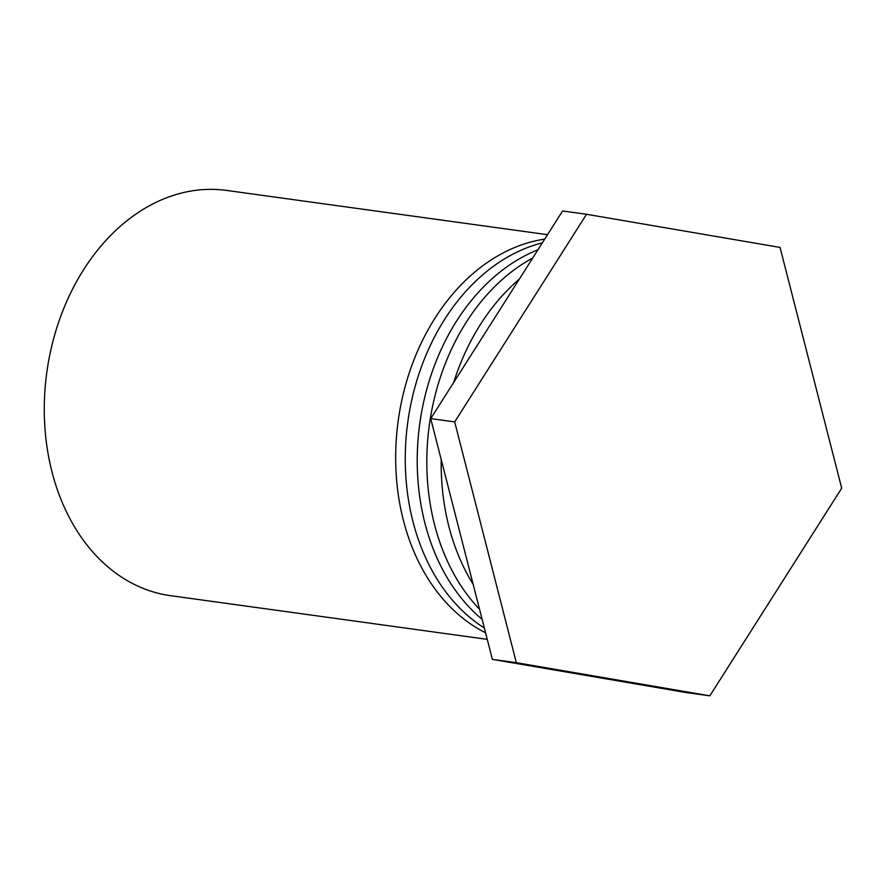 <?xml version="1.0" encoding="UTF-8"?>
<svg xmlns="http://www.w3.org/2000/svg" width="886" height="886" viewBox="0 0 886 886"><rect width="100%" height="100%" fill="white"/><g stroke="black" fill="none" stroke-linecap="round" stroke-linejoin="round"><path stroke-width="1.33" d="M487.245 639.349L170.666 595.691A204.555 153.2 -82.1 0 1 166.967 595.126A204.555 153.2 -82.1 0 1 47.567 367.181A204.555 153.2 -82.1 0 1 226.55 190.424L547.537 234.679M485.561 632.77A204.555 153.2 -82.1 0 1 398.7 417.295A204.555 153.2 -82.1 0 1 544.735 239.098M542.376 242.819A204.555 153.2 97.9 0 0 408.302 418.524A204.555 153.2 97.9 0 0 484.343 627.997M482.117 619.314A204.555 153.2 -82.1 0 1 420.285 420.075A204.555 153.2 -82.1 0 1 537.946 249.786M532.696 258.047A204.555 153.2 97.9 0 0 429.876 421.326A204.555 153.2 97.9 0 0 479.547 609.28M473.168 584.339A204.555 153.2 -82.1 0 1 441.217 459.568M453.721 382.398A204.555 153.2 -82.1 0 1 519.296 279.156M492.372 659.372L685.886 692.52L709.841 695.831L516.328 662.684L492.372 659.372L430.729 418.602L562.599 210.979L586.543 214.279L780.057 247.427L841.7 488.197L709.841 695.831M516.328 662.684L454.684 421.902L430.729 418.602M454.684 421.902L586.543 214.279"/></g></svg>

